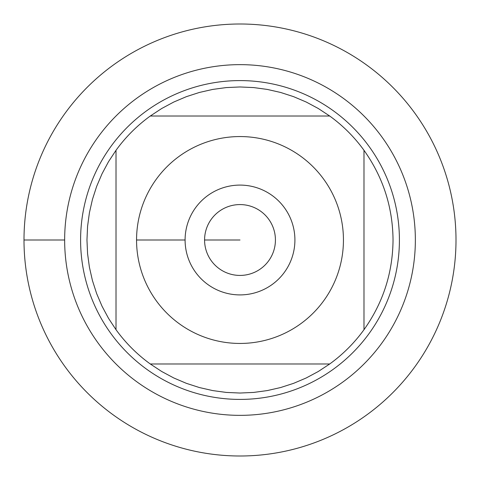 <?xml version="1.0" encoding="UTF-8"?>
<svg xmlns="http://www.w3.org/2000/svg" width="480" height="480" viewBox="0 0 480 480"><rect width="100%" height="100%" fill="white"/><g stroke="black" fill="none" stroke-linecap="round" stroke-linejoin="round"><path stroke-width="0.72" d="M24 240A216 216 0 0 1 348 52.938A216 216 0 0 1 348 427.062A216 216 0 0 1 24 240L64.65 240A175.35 175.35 0 0 1 327.678 88.14A175.35 175.35 0 0 1 327.678 391.86A175.35 175.35 0 0 1 64.65 240M80.592 240A159.408 159.408 0 0 1 319.704 101.946A159.408 159.408 0 0 1 319.704 378.054A159.408 159.408 0 0 1 80.592 240M185.094 240A54.906 54.906 0 0 1 267.456 192.45A54.906 54.906 0 0 1 267.456 287.55A54.906 54.906 0 0 1 185.094 240L136.56 240L185.094 240M343.44 240A103.44 103.44 0 0 0 208.134 141.588A103.44 103.44 0 0 0 156.192 300.636A103.44 103.44 0 0 0 343.44 240M329.706 116.016L318.27 108.492L306.204 102.024L293.61 96.66L280.584 92.448L267.24 89.412L253.674 87.576L240 86.964L226.326 87.576L212.76 89.412L199.416 92.448L186.39 96.66L173.796 102.024L161.73 108.492L150.294 116.016A153.036 153.036 0 0 0 116.016 150.294L108.492 161.73L102.024 173.796L96.66 186.39L92.448 199.416L89.412 212.76L87.576 226.326L86.964 240L87.576 253.674L89.412 267.24L92.448 280.584L96.66 293.61L102.024 306.204L108.492 318.27L116.016 329.706A153.036 153.036 0 0 0 150.294 363.984L161.73 371.508L173.796 377.976L186.39 383.34L199.416 387.552L212.76 390.588L226.326 392.424L240 393.036L253.674 392.424L267.24 390.588L280.584 387.552L293.61 383.34L306.204 377.976L318.27 371.508L329.706 363.984A153.036 153.036 0 0 0 363.984 329.706L363.984 150.294A153.036 153.036 0 0 0 329.706 116.016L150.294 116.016A153.036 153.036 0 0 0 116.016 150.294L116.016 329.706A153.036 153.036 0 0 0 150.294 363.984L329.706 363.984A153.036 153.036 0 0 0 363.984 329.706C383.058 302.844 392.742 272.94 393.036 240C392.742 207.06 383.058 177.156 363.984 150.294A153.036 153.036 0 0 0 329.706 116.016M204.576 240A35.424 35.424 0 0 0 257.712 270.678A35.424 35.424 0 0 0 257.712 209.322A35.424 35.424 0 0 0 204.576 240L240 240L204.576 240M456 240A216 216 0 0 1 132 427.062A216 216 0 0 1 132 52.938A216 216 0 0 1 456 240"/></g></svg>
